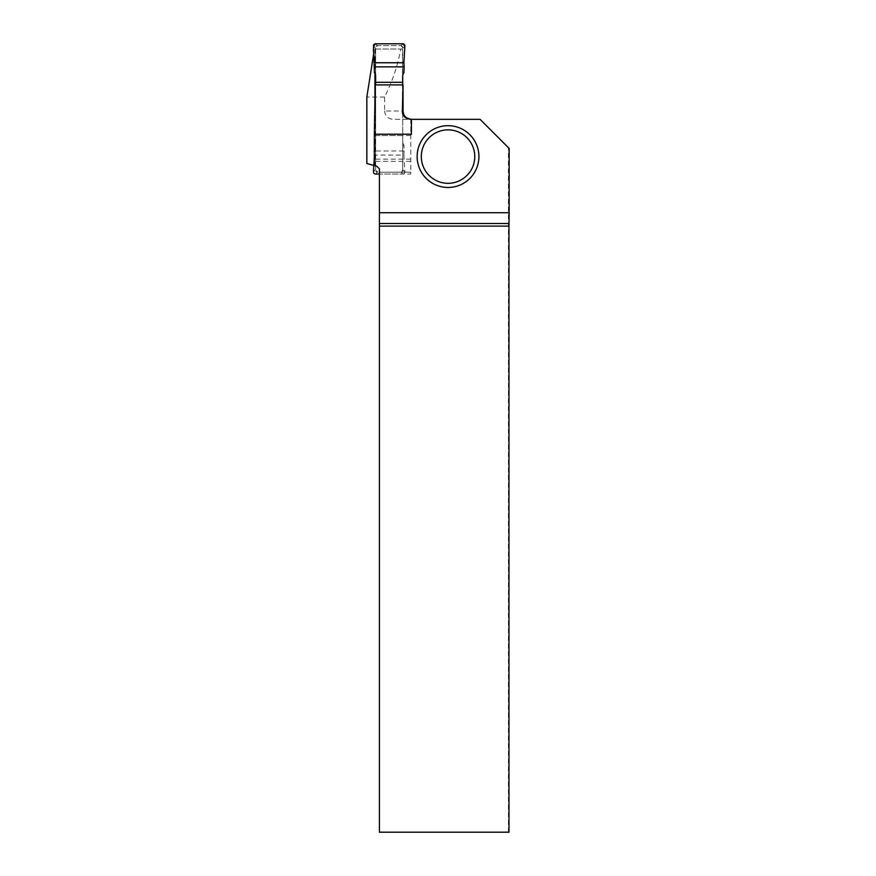 <?xml version="1.0" encoding="UTF-8"?>
<svg xmlns="http://www.w3.org/2000/svg" width="876" height="876" viewBox="0 0 876 876"><rect width="100%" height="100%" fill="white"/><g stroke="black" fill="none" stroke-linecap="round" stroke-linejoin="round"><path stroke-width="0.66" stroke-dasharray="4.38 3.29" d="M373.461 171.827L375.629 169.539L375.629 84.917M373.461 46.001L375.629 48.29L375.629 74.843M375.629 48.29L375.629 170.119A2.08 2.08 0 0 0 377.709 172.2L375.629 169.539M402.719 84.917L402.719 111M402.719 113.661L402.719 135.539L375.629 135.539M374.359 156.399L374.435 155.074L403.902 155.074L404.887 171.827L402.719 169.539L402.719 135.539M402.719 169.539L402.719 47.709A2.08 2.08 0 0 0 400.628 45.629L377.709 45.629A2.08 2.08 0 0 0 375.629 47.709L377.709 45.629L401.033 45.662L402.719 47.709L402.719 74.843M375.629 145.92L374.413 145.208L375.629 142.985M374.413 145.208L374.359 146.916M402.719 145.92L403.924 145.208L404.121 150.968L374.359 150.968M403.924 145.208L402.719 142.985M400.628 172.2A2.08 2.08 0 0 0 402.719 170.119L401.033 172.167L377.709 172.2L400.628 172.2M374.435 155.074L374.359 153.574M403.902 155.074L404.121 150.968M375.629 71.909L374.413 72.62M402.719 71.909L403.924 72.62M404.887 46.001L402.719 48.29M375.541 174.028L377.304 172.167M508.978 832.2L379.407 832.2L379.407 168.816L379.407 174.028L402.807 174.028L401.033 172.167M404.887 171.827A2.08 2.08 0 0 1 402.807 174.028M375.541 43.8L377.304 45.662M402.807 43.8L401.033 45.662M402.467 49.012L374.14 49.012L402.467 49.012L402.467 111L384.586 111L384.586 97.028C392.47 81.304 397.857 65.295 400.726 49.012M374.939 108.723L374.939 165.717L373.833 165.422M374.939 49.012L374.939 73.595M374.359 165.564L375.235 165.794L375.202 84.917M410.789 119.311L410.789 174.028L379.407 174.028L379.407 168.816L376.8 166.21L379.407 168.816L376.8 166.21L366.836 163.549M402.719 112.993L402.467 111M384.586 111C385.177 116.136 388.068 118.906 393.258 119.333L410.789 119.333L410.789 172.2L379.407 172.2L410.789 172.2L410.789 174.028M411.435 134.225L411.435 119.333L410.373 119.333M384.586 97.028L366.836 97.028M508.419 832.2L508.419 147.683L480.07 119.333L393.258 119.333M478.92 156.574A30.89 30.89 0 0 1 432.591 183.325A30.89 30.89 0 0 1 432.591 129.823A30.89 30.89 0 0 1 478.92 156.574M508.419 147.683L509.164 148.427M410.789 159.147L375.235 159.147M410.789 161.359L375.235 161.359M410.789 135.539L375.202 135.539"/><path stroke-width="1.31" d="M375.629 84.917L375.629 82.289L402.719 82.289L402.719 84.917M402.719 82.289L402.719 74.843L403.924 72.62L404.121 66.861L374.227 66.861L374.413 72.62L375.629 74.843L375.629 82.289M402.719 111L402.719 113.661M374.359 146.916L374.359 150.968M379.407 174.028L375.541 174.028A2.08 2.08 0 0 1 373.461 171.827L374.359 156.399M374.359 153.574L374.227 150.968M374.435 62.754L403.902 62.754L404.887 46.001L403.902 62.754L374.435 62.754C375.278 56.743 371.019 47.873 375.541 43.8L402.807 43.8L404.887 46.001A2.08 2.08 0 0 0 402.807 43.8L375.541 43.8A2.08 2.08 0 0 0 373.461 46.001L374.227 66.861M403.902 62.754L404.121 66.861M373.833 165.422L366.836 163.549L366.836 97.028L373.778 53.217M374.939 73.595L374.939 108.723M402.38 111L403.037 111C403.453 115.785 406.037 118.556 410.789 119.311L411.435 119.333L411.435 134.225L374.359 134.225L375.202 84.917L403.037 84.917L402.38 111C402.314 115.676 404.986 118.457 410.373 119.333L480.07 119.333L509.164 148.427L509.164 212.737L379.407 212.737L379.407 832.2L508.978 832.2L508.978 226.118L379.407 226.118M374.359 134.225L374.359 165.564L376.8 166.21L379.407 168.816L379.407 212.737M403.037 111L403.037 84.917M410.789 119.333L405.577 117.493L402.719 112.993M508.978 226.118L509.164 212.737M508.989 223.511L379.407 223.511M478.92 156.574A30.89 30.89 0 0 1 448.03 187.464A30.89 30.89 0 0 1 417.14 156.574A30.89 30.89 0 0 1 448.03 125.684A30.89 30.89 0 0 1 478.92 156.574A30.89 30.89 0 0 1 448.03 187.464A30.89 30.89 0 0 1 417.14 156.574A30.89 30.89 0 0 1 448.03 125.684A30.89 30.89 0 0 1 478.92 156.574M421.312 156.574A26.718 26.718 0 0 0 461.4 179.722A26.718 26.718 0 0 0 461.4 133.437A26.718 26.718 0 0 0 421.312 156.574"/></g></svg>
